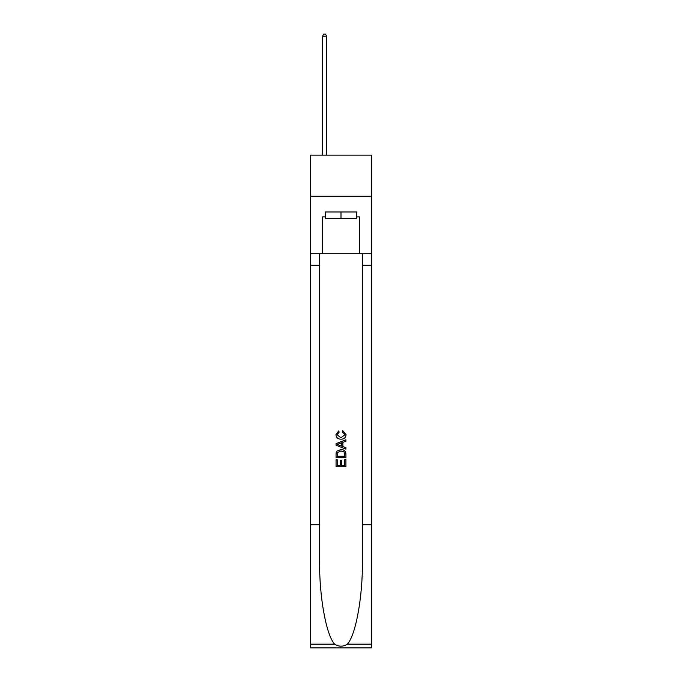 <?xml version="1.0" encoding="UTF-8"?>
<svg xmlns="http://www.w3.org/2000/svg" width="682" height="682" viewBox="0 0 682 682"><rect width="100%" height="100%" fill="white"/><g stroke="black" fill="none" stroke-linecap="round" stroke-linejoin="round"><path stroke-width="1.02" d="M371.383 196.211L371.383 155.155L310.617 155.155L310.617 196.211L371.383 196.211L371.383 253.704L359.482 253.704L359.482 216.91L356.848 216.91L356.848 211.983L325.152 211.983L325.152 216.91L325.646 216.91M356.354 211.983L356.354 218.555L325.646 218.555L325.646 211.983M341 211.983L341 218.555M344.785 459.54L344.785 465.354L341.375 465.354L344.785 465.354L344.785 459.54L345.919 459.54L345.919 466.744L336.064 466.744L336.064 459.796L336.064 466.744M340.241 460.171L340.241 465.354L337.206 465.354L340.241 465.354L340.241 460.171L341.375 460.171L341.375 465.354M336.917 451.1L336.209 452.533L336.917 451.1L340.94 449.557C344.095 449.549 345.757 451.066 345.919 454.118L345.919 457.648L336.064 457.648L336.064 454.272L336.064 457.648M342.765 430.606L342.441 431.996L342.765 430.606L346.047 434.63C345.783 437.656 344.078 439.182 340.923 439.199L340.923 439.199C337.897 439.131 336.235 437.622 335.945 434.656L338.809 430.862L339.107 432.252L337.079 434.724L340.915 437.81L344.913 434.758L342.441 431.996M347.351 644.149L371.383 644.149L371.383 647.9L310.617 647.9L310.617 524.714L319.611 524.714L319.611 561.337C319.167 596.341 326.269 635.445 334.649 644.149C338.877 646.851 343.114 646.851 347.351 644.149C355.731 635.445 362.833 596.341 362.389 561.337L362.389 253.704M336.064 443.658L336.064 445.227L345.919 449.14L336.064 445.227L336.064 443.658L345.919 439.745L336.064 443.658M362.389 524.714L371.383 524.714L371.383 253.704M310.617 524.714L310.617 196.211M319.611 253.704L319.611 524.714M371.383 644.149L371.383 524.714M310.617 253.704L322.518 253.704L322.518 216.91L325.152 216.91M322.518 253.704L359.482 253.704M356.354 216.91L356.848 216.91M345.919 439.745L345.919 441.22L342.893 442.345L342.893 446.539L345.919 447.665L345.919 449.14M339.022 445.116L341.75 446.122L341.75 442.763L337.206 444.442L339.022 445.116M341.75 442.763L341.75 446.122M336.064 454.272L336.209 452.533M344.086 451.893L344.785 456.258L344.086 451.893L340.923 450.947L337.411 452.626L337.206 456.258L344.785 456.258L337.206 456.258M336.064 459.796L337.206 459.796L337.206 465.354M326.627 155.155L326.627 36.231L322.518 36.231L322.518 155.155M322.518 36.231L323.754 34.1L325.399 34.1L326.627 36.231M362.389 265.196L371.383 265.196M319.611 265.196L310.617 265.196M310.617 644.149L334.649 644.149"/></g></svg>
